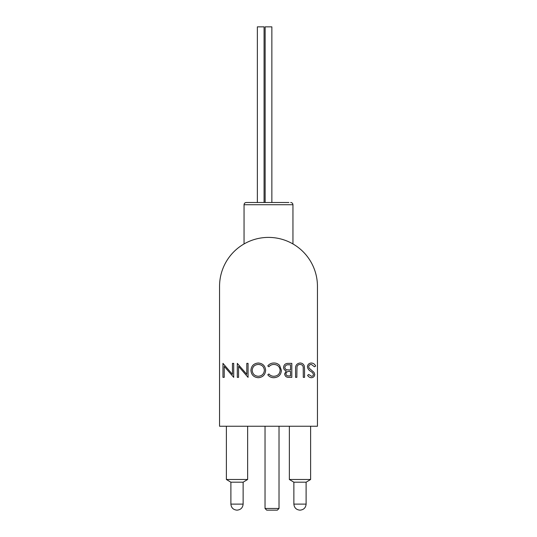 <?xml version="1.0" encoding="UTF-8"?>
<svg xmlns="http://www.w3.org/2000/svg" width="537" height="537" viewBox="0 0 537 537"><rect width="100%" height="100%" fill="white"/><g stroke="black" fill="none" stroke-linecap="round" stroke-linejoin="round"><path stroke-width="0.81" d="M289.362 479.494L310.621 479.494L306.144 482.179L293.84 482.179L289.362 479.494L289.362 426.244M226.379 479.494L247.638 479.494L243.16 482.179L230.856 482.179L226.379 479.494L226.379 426.244M317.448 286.342A48.948 48.948 0 0 0 268.5 237.401A48.948 48.948 0 0 0 219.552 286.342L219.552 426.244L317.448 426.244L317.448 286.342M232.461 363.368L233.716 363.368L233.716 377.357L224.218 366.348L224.218 377.357L222.962 377.357L222.962 363.368L232.461 374.349L232.461 363.368M246.805 363.368L248.06 363.368L248.06 377.357L238.562 366.348L238.562 377.357L237.307 377.357L237.307 363.368L246.805 374.349L246.805 363.368M265.634 370.302C265.251 374.786 262.835 377.263 258.371 377.712C253.82 377.357 251.336 374.907 250.927 370.369C251.329 365.878 253.773 363.421 258.257 363.012C262.747 363.395 265.204 365.825 265.634 370.302M258.31 376.276C261.996 375.954 264.016 373.96 264.379 370.308C263.996 366.684 261.969 364.73 258.31 364.448C254.592 364.717 252.551 366.69 252.182 370.369C252.571 374.014 254.612 375.987 258.31 376.276M273.883 377.712C271.366 377.726 269.332 376.752 267.782 374.786L268.883 373.947C270.212 375.511 271.903 376.283 273.964 376.276C277.71 376.014 279.777 374.041 280.153 370.349C279.764 366.617 277.669 364.65 273.877 364.448C271.863 364.469 270.198 365.241 268.883 366.778L267.782 365.945C269.332 363.985 271.36 363.012 273.87 363.012C276.166 362.965 278.092 363.777 279.636 365.455L281.408 370.443C280.965 374.98 278.461 377.404 273.883 377.712M291.806 363.368L291.806 377.357L289.081 377.357C286.483 377.511 284.999 376.356 284.637 373.886L286.255 370.913C284.536 370.329 283.637 369.141 283.563 367.342C283.885 364.757 285.369 363.435 288.027 363.368L291.806 363.368M290.551 375.92L290.551 371.436L289.712 371.436C287.631 371.188 286.355 371.993 285.892 373.866C286.194 375.383 287.181 376.068 288.852 375.92L290.551 375.92M290.551 370.006L290.551 364.804L288.765 364.804C286.617 364.563 285.301 365.402 284.818 367.342C284.966 368.704 285.724 369.537 287.107 369.839L290.551 370.006M304.539 368.906L304.539 377.357L303.284 377.357L303.224 367.113C302.868 365.402 301.787 364.516 299.988 364.448C298.431 364.536 297.431 365.321 296.968 366.805L296.827 377.357L295.572 377.357L295.572 368.906C295.303 365.522 296.753 363.556 299.915 363.012C302.056 363.019 303.512 364.005 304.284 365.959L304.539 368.906M311.4 363.012C313.386 363.18 314.81 364.193 315.655 366.066L314.467 366.778L311.4 364.448C309.815 364.502 308.903 365.294 308.661 366.818L309.164 368.187L313.977 372.322L314.756 374.45C314.541 376.497 313.386 377.585 311.312 377.712C309.688 377.578 308.446 376.786 307.587 375.343L308.721 374.484L311.453 376.276C312.648 376.256 313.333 375.665 313.501 374.511L312.581 372.698L310.701 371.309C308.862 370.282 307.761 368.778 307.406 366.798C307.688 364.448 309.023 363.187 311.4 363.012M279.018 508.472L277.34 510.15L266.708 510.15L265.03 508.472L279.018 508.472L279.018 426.244M265.03 508.472L265.03 426.244M290.705 202.496C292.068 202.624 292.813 203.375 292.947 204.731L244.053 204.731C244.187 203.375 244.932 202.624 246.295 202.496L288.919 202.496M292.947 243.939L292.947 204.731M257.364 202.496L257.364 26.85L264.076 26.85L264.076 202.496M265.144 202.496L265.144 26.85L271.856 26.85L271.856 202.496M236.931 510.15C233.266 509.781 231.252 507.767 230.89 504.109L243.127 504.109C242.758 507.767 240.744 509.781 237.085 510.15M299.915 510.15C296.256 509.781 294.242 507.767 293.873 504.109L306.11 504.109C305.748 507.767 303.734 509.781 300.069 510.15M310.621 479.494L310.621 426.244M247.638 479.494L247.638 426.244M243.127 504.109L243.127 482.179M230.89 504.109L230.89 482.179M306.11 504.109L306.11 482.179M293.873 504.109L293.873 482.179M244.053 243.939L244.053 204.731"/></g></svg>
